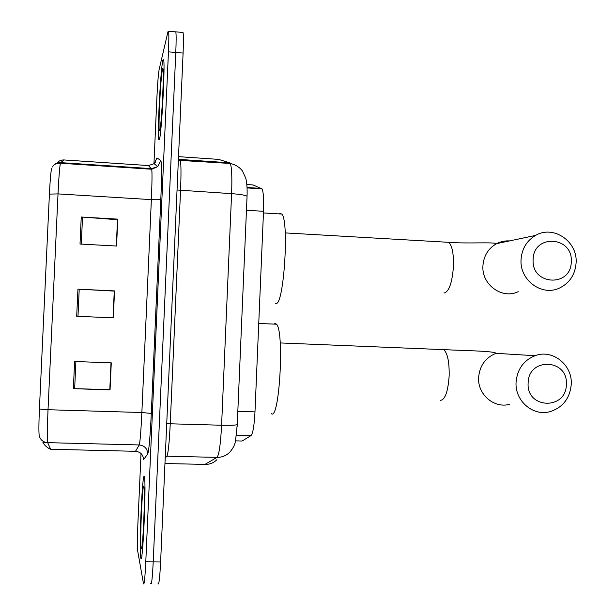 <?xml version="1.0" encoding="UTF-8"?>
<svg xmlns="http://www.w3.org/2000/svg" width="615" height="615" viewBox="0 0 615 615"><rect width="100%" height="100%" fill="white"/><g stroke="black" fill="none" stroke-linecap="round" stroke-linejoin="round"><path stroke-width="0.92" d="M246.838 184.538L253.049 184.938L262.044 188.89C263.435 191.857 263.927 199.329 263.52 211.306L254.979 411.881C254.249 425.557 252.934 433.46 251.051 435.574L242.087 441.032L235.476 440.863M158.001 583.75C158.924 585.395 159.792 578.131 160.615 561.956L183.093 53.075C183.554 41.981 183.531 35.117 183.039 32.487L182.455 32.441M150.729 583.589L150.76 583.72C151.582 585.365 152.397 578.092 153.212 561.895L175.782 52.459C176.244 41.359 176.259 34.494 175.821 31.865L175.298 31.819M140.743 557.636L140.766 557.751C142.565 569.698 146.455 484.182 144.425 477.255L144.34 476.894C142.411 469.053 138.836 549.118 140.743 557.636L140.766 557.751C142.565 569.698 146.455 484.182 144.425 477.255L144.34 476.894C142.411 469.053 138.836 549.118 140.743 557.636M159.354 139.682C161.476 135.423 165.266 65.275 163.644 59.732L162.898 60.155C160.607 68.526 157.225 133.77 158.762 139.567L159.354 139.682C161.476 135.423 165.266 65.275 163.644 59.732L162.898 60.155C160.607 68.526 157.225 133.77 158.762 139.567L159.354 139.682M46.417 442.539L42.927 442.454L43.381 441.455M150.76 583.72C151.582 585.365 152.397 578.092 153.212 561.895L175.782 52.459C176.244 41.359 176.259 34.494 175.821 31.865L183.039 32.487M49.408 194.117L58.018 193.902L48.024 409.721C47.201 428.855 47.086 439.833 47.67 442.654C43.35 442.293 40.559 440.086 39.314 436.027C38.722 433.629 38.76 424.619 39.422 409.006L49.408 194.117C50.192 178.688 50.968 170.14 51.745 168.464M43.281 442.462L43.096 443.061M141.019 453.501L137.906 523.242C137.329 537.472 137.245 546.666 137.66 550.817L143.495 583.689C144.218 585.334 144.979 578.054 145.786 561.841L168.449 51.852C168.917 40.736 168.964 33.863 168.595 31.242L168.01 31.626L159.124 69.557C158.324 74.108 157.586 83.409 156.902 97.462L153.942 163.859M74.615 361.497L111.277 362.858L110.054 389.887L73.37 388.672L74.615 361.497M81.249 217.01L117.78 219.14L116.558 246.031L80.011 244.047L81.249 217.01L82.525 217.095L81.288 244.117M77.936 289.158L114.528 290.903L113.314 317.863L76.691 316.264L77.936 289.158L79.22 289.227L77.974 316.318M111.192 362.85L109.808 389.503M117.488 219.801L116.473 246.023M114.259 291.133L113.222 317.863M113.052 317.855L114.259 291.095L79.22 289.227M117.78 219.14L117.657 219.816M116.304 246.015L117.488 219.709L82.525 217.095M111.015 362.85L109.808 389.556L73.37 388.672M566.354 384.452C568.291 358.668 528.254 357.015 528.131 383.06C526.286 409.067 566.384 410.313 566.354 384.452M516.062 382.322C517.2 369.338 523.511 360.467 535.004 355.708C552.485 348.866 572.596 364.864 571.25 384.329C569.928 398.366 562.856 407.476 550.041 411.658C533.097 416.601 514.824 400.926 516.062 382.322M271.415 413.718C279.356 420.829 284.53 331.8 276.55 324.22L275.236 323.398L274.021 324.113M571.258 261.744C573.195 236.075 533.243 233.654 533.12 259.622C531.283 285.506 571.297 287.536 571.258 261.744M521.043 259.684C521.812 248.829 526.663 240.742 535.588 235.422C553.331 224.744 577.708 241.334 576.109 262.743C575.217 274.528 569.713 282.954 559.604 288.012C542.061 296.699 519.552 280.294 521.043 259.684M275.681 303.38L276.081 303.403C283.807 305.455 289.342 221.254 281.855 214.051L279.887 213.436L279.356 213.897M236.414 435.182L251.051 435.574M237.821 411.358L254.979 411.881M246.446 210.268L263.52 211.306M247.038 187.506L261.59 188.436M204.926 464.41L217.026 457.383C219.086 454.823 220.608 444.107 221.592 425.242L231.594 193.663C232.178 177.52 231.763 167.449 230.325 163.467L229.764 162.806L218.548 159.377L178.519 156.648M160.615 561.956L145.786 561.841M183.093 53.075L168.449 51.852M237.275 424.273L235.599 440.271C235.261 444.053 233.323 448.027 229.802 452.186C226.251 455.677 221.992 457.406 217.026 457.383L166.903 456.207L165.212 457.898M247.038 196.815L237.252 424.619C235.56 425.234 230.341 425.442 221.592 425.242L170.247 423.789C169.302 442.8 168.187 453.609 166.903 456.207L165.274 456.468M216.934 459.682C213.697 462.857 209.823 464.433 205.295 464.417L164.966 463.518M229.764 162.806L180.003 159.446L180.333 160.092C181.125 164.059 181.194 174.176 180.541 190.45L170.247 423.789L166.719 423.835M178.427 158.701L180.003 159.446L178.412 159.031M178.358 160.292L230.325 163.467C235.56 164.682 239.619 167.211 242.495 171.047L245.816 178.342C246.938 183.193 247.345 189.166 247.046 196.277C245.439 195.155 240.288 194.286 231.594 193.663L177.043 190.004M237.259 424.611L237.167 426.441M147.769 168.387L147.7 168.979M135.492 451.302L139.236 444.952C140.082 442.2 140.958 431.392 141.865 412.519L151.367 199.629C152.051 183.316 152.182 173.192 151.751 169.248L148.361 165.543M50.645 449.257L135.654 451.31C140.604 451.917 143.233 454.708 143.541 459.674L147.731 453.955C147.392 448.612 144.563 445.614 139.236 444.952L47.67 442.654L50.645 449.257M156.664 158.378L156.986 157.955L160.784 160.461C161.76 162.806 161.768 175.713 160.822 199.183L151.298 413.441L141.865 412.519L48.024 409.721L39.422 409.006M53.174 165.858C55.112 163.59 57.595 162.521 60.639 162.637L60.408 163.229C59.624 167.142 58.825 177.366 58.018 193.902L151.367 199.629C156.833 199.906 159.985 199.76 160.822 199.183M56.918 163.175C58.717 160.915 61.085 159.839 64.029 159.946L60.639 162.637L151.574 168.641L157.732 166.634L160.784 160.461M64.106 159.954L148.43 165.55L154.15 163.69L156.986 157.955M151.298 413.441C150.145 437.196 148.953 450.695 147.731 453.955M75.899 361.543L74.653 388.711M143.91 486.573C142.449 480.161 139.697 541.83 141.173 547.934C142.58 557.29 145.563 490.216 143.91 486.573M440.978 349.528L442.423 349.151L443.769 349.643C464.786 350.658 494.975 351.034 495.974 353.325C485.45 357.653 479.662 365.725 478.616 377.549C477.471 394.476 494.199 408.767 509.727 404.286M280.209 342.939L443.769 349.643C447.574 353.256 449.373 361.974 449.165 375.78C448.027 391.609 445.114 399.812 440.417 400.373M445.937 242.164L448.696 242.325C452.11 245.539 453.701 253.426 453.463 265.995C452.325 281.924 449.38 290.895 444.637 292.909L443.938 292.878M509.781 240.949C505.007 240.596 500.495 241.557 496.244 243.84C488.072 248.698 483.628 256.063 482.921 265.941C481.545 284.691 502.148 299.605 518.222 291.695M162.475 69.687C160.415 77.029 157.701 137.822 159.777 130.126C161.822 125.022 164.758 58.994 162.475 69.687M247.053 187.929L262.044 188.89M43.227 442.124L44.949 442.17M155.703 161.814L154.15 163.69L157.732 166.634L151.751 169.248L60.408 163.229C57.295 162.99 54.843 163.913 53.059 166.004L52.421 166.965M43.75 442.469C42.727 444.768 50.93 450.272 50.43 448.781M168.595 31.242L175.821 31.865M495.974 353.325L535.004 355.708M276.55 324.22L258.746 323.444M285.237 232.908L448.696 242.325C467.1 243.824 493.591 241.887 496.39 243.671L535.588 235.422M281.855 214.051L263.451 212.936"/></g></svg>
